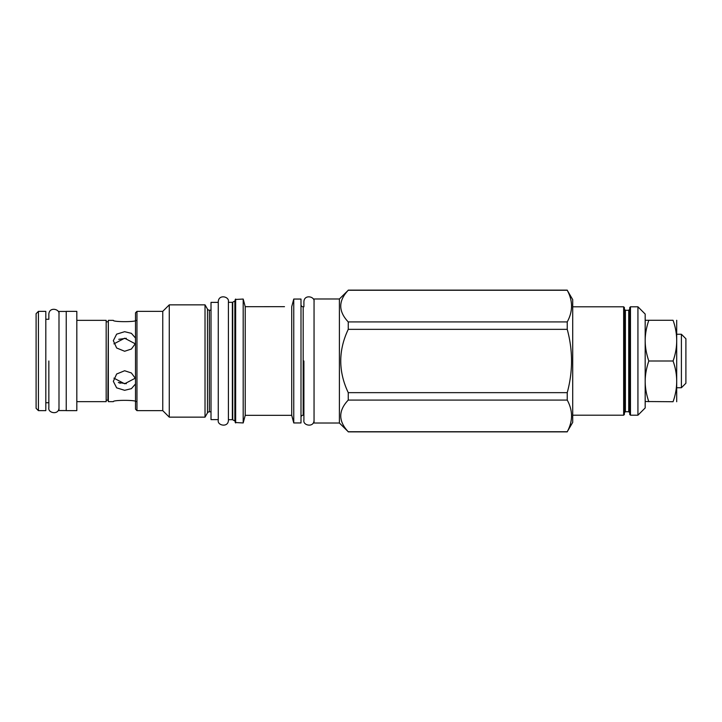 <?xml version="1.0" encoding="UTF-8"?>
<svg xmlns="http://www.w3.org/2000/svg" width="722" height="722" viewBox="0 0 722 722"><rect width="100%" height="100%" fill="white"/><g stroke="black" fill="none" stroke-linecap="round" stroke-linejoin="round"><path stroke-width="1.08" d="M126.332 383.698L118.327 382.489L126.332 383.698M135.222 377.777L135.222 378.472M135.222 343.528L135.222 344.223M126.332 338.302L118.76 339.322M135.366 343.852L124.644 338.221L113.923 343.852M113.923 378.147L124.644 383.779L135.366 378.147M120.366 383.229L119.085 382.804M38.419 410.637L36.1 408.318L36.1 313.682L38.419 311.363L45.811 311.363L45.811 410.637L38.419 410.637L38.419 311.363M66.243 410.565L58.996 410.565L58.996 311.435L66.243 311.435M66.243 361L66.243 410.637L76.821 410.637L76.821 311.363L66.243 311.363L66.243 361M76.821 401.649L106.17 401.649L106.17 320.351L76.821 320.351M135.944 401.649C136.62 399.916 112.668 399.916 113.336 401.649L108.336 401.649L108.336 320.351L113.336 320.351C112.668 322.084 136.62 322.084 135.944 320.351M135.51 338.049L131.413 333.347L124.644 331.687L116.648 334.151L113.336 340.676L116.648 347.995L124.644 351.262L131.413 349.024L135.51 343.419M135.51 378.581L131.413 372.976L124.644 370.738L116.648 374.005L113.336 381.324L116.648 387.849L124.644 390.313L131.413 388.653L135.51 383.951M248.431 306.66L245.218 306.697L244.469 303.836L245.218 306.697L245.218 415.34L291.724 415.34L291.724 306.688L293.764 299.052L293.764 422.948L301.002 422.948L301.002 299.052L293.764 299.052M284.486 306.66L245.218 306.697M136.963 410.637L136.963 311.363L135.51 312.816L135.51 409.184L136.963 410.637L162.757 410.637L162.757 311.363L169.273 304.846L169.273 417.154L205.021 417.154L205.021 304.846L207.485 309.124A2.175 2.175 180 0 0 209.371 310.207L211.014 310.207M136.963 311.363L162.757 311.363M162.757 410.637L169.273 417.154M169.273 304.846L205.021 304.846M205.021 417.154L207.485 412.876L207.485 309.124M211.014 411.793L209.371 411.793A2.175 2.175 0 0 0 207.485 412.876L207.485 412.876M211.014 419.617L211.014 302.383L218.261 302.383L218.261 420.267L218.261 301.733L218.261 419.617L211.014 419.617M232.358 302.31L228.405 302.31L228.405 419.69L232.358 419.69L232.358 302.31A0.722 0.722 0 0 0 232.719 302.211L234.849 300.984A0.722 0.722 0 0 0 235.21 300.352L235.21 309.178M232.719 302.211L232.719 419.789A0.722 0.722 0 0 0 232.358 419.69M232.719 419.789L234.849 421.016A0.722 0.722 0 0 1 235.21 421.648L235.21 401.793M235.21 314.359L235.21 320.207M243.188 299.052L235.21 299.486L235.21 422.514L243.188 422.948L243.188 299.052L244.469 303.836M243.188 422.948L245.218 415.34M291.724 415.34L293.764 422.948M292.013 305.568L291.724 306.688L292.013 305.568M314.043 301.733C315.126 296.516 304.215 294.025 303.908 301.733L303.908 306.805L303.177 306.805A2.175 2.175 0 0 1 301.002 304.63M303.177 306.805L303.177 415.195A2.175 2.175 0 0 0 301.002 417.37M303.177 415.195L303.908 415.195L303.908 420.267C302.735 425.556 313.962 427.839 314.043 420.267M339.403 423.02L314.052 423.02L314.052 298.98L339.403 298.98L348.248 290.262C338.257 300.821 338.257 311.372 348.248 321.922L348.248 329.349C338.257 350.45 338.257 371.55 348.248 392.651L348.248 400.078C338.257 410.628 338.257 421.179 348.248 431.738L339.403 423.02L339.403 298.98M567.239 400.078L567.239 392.651C572.961 371.55 572.961 350.45 567.239 329.349L567.239 321.922C572.961 311.372 572.961 300.821 567.239 290.262L572.717 299.63L572.717 422.37L567.239 431.738C572.961 421.179 572.961 410.628 567.239 400.078L348.248 400.078M348.248 431.738L567.239 431.738M567.239 290.262L348.248 290.262M348.248 392.651L567.239 392.651M567.239 329.349L348.248 329.349M348.248 321.922L567.239 321.922M624.386 361L624.386 307.527L623.655 306.805L623.655 415.195L624.386 414.473L624.386 361L624.386 412.731L625.396 411.72L625.396 310.279L624.386 309.269M630.468 306.805L629.746 307.527L629.746 414.473L630.468 415.195L637.932 415.195L637.932 306.805L630.468 306.805L630.468 415.195M637.932 415.195L645.179 407.948L645.179 314.052L637.932 306.805M645.179 320.279L648.816 320.279C646.452 327.201 645.242 333.889 645.179 340.351L645.179 340.901C645.251 347.435 646.461 354.132 648.816 361C646.443 367.958 645.233 374.682 645.179 381.153L645.179 384.871M645.179 387.858L645.179 390.611M645.179 393.102L645.179 400.963M645.179 401.522L673.066 401.721C677.904 401.721 677.904 401.721 673.066 401.721C677.904 401.721 677.904 401.721 673.066 401.721C677.904 388.147 677.904 374.574 673.066 361C677.904 347.426 677.904 333.853 673.066 320.279C677.904 320.279 677.904 320.279 673.066 320.279C677.904 320.279 677.904 320.279 673.066 320.279L648.816 320.279M645.179 381.667C645.251 388.156 646.461 394.844 648.816 401.721M648.816 361L673.066 361M676.704 401.721L676.704 320.279M676.911 334.259L681.406 334.259L681.406 387.741L676.911 387.741M681.406 334.259L685.9 338.753L685.9 383.247L681.406 387.741M228.405 419.69L228.405 420.267C228.314 427.839 217.087 425.556 218.261 420.267M228.405 361L228.405 420.267L228.405 361M228.405 302.31L228.405 301.733C229.488 296.516 218.567 294.025 218.261 301.733M303.908 361L303.908 420.267L303.908 361M45.811 402.732L48.852 402.732L48.852 407.804C47.679 413.092 58.906 415.376 58.996 407.804M48.852 361L48.852 407.804L48.852 361M45.811 319.268L48.852 319.268L48.852 314.196C49.159 306.48 60.079 308.98 58.996 314.196M106.17 321.362L106.17 400.638M106.603 400.196L107.903 400.196L108.336 321.362M209.371 411.793L209.371 310.207M234.849 421.016L234.849 300.984M235.652 299.052L235.652 422.948M625.396 411.72L628.727 411.72L628.727 310.279L625.396 310.279M106.603 321.804L107.903 321.804M567.239 431.864L348.248 431.864M567.239 290.136L348.248 290.136M572.717 306.805L623.655 306.805M572.717 415.195L623.655 415.195M628.727 310.279L629.746 309.269M628.727 411.72L629.746 412.731"/></g></svg>
